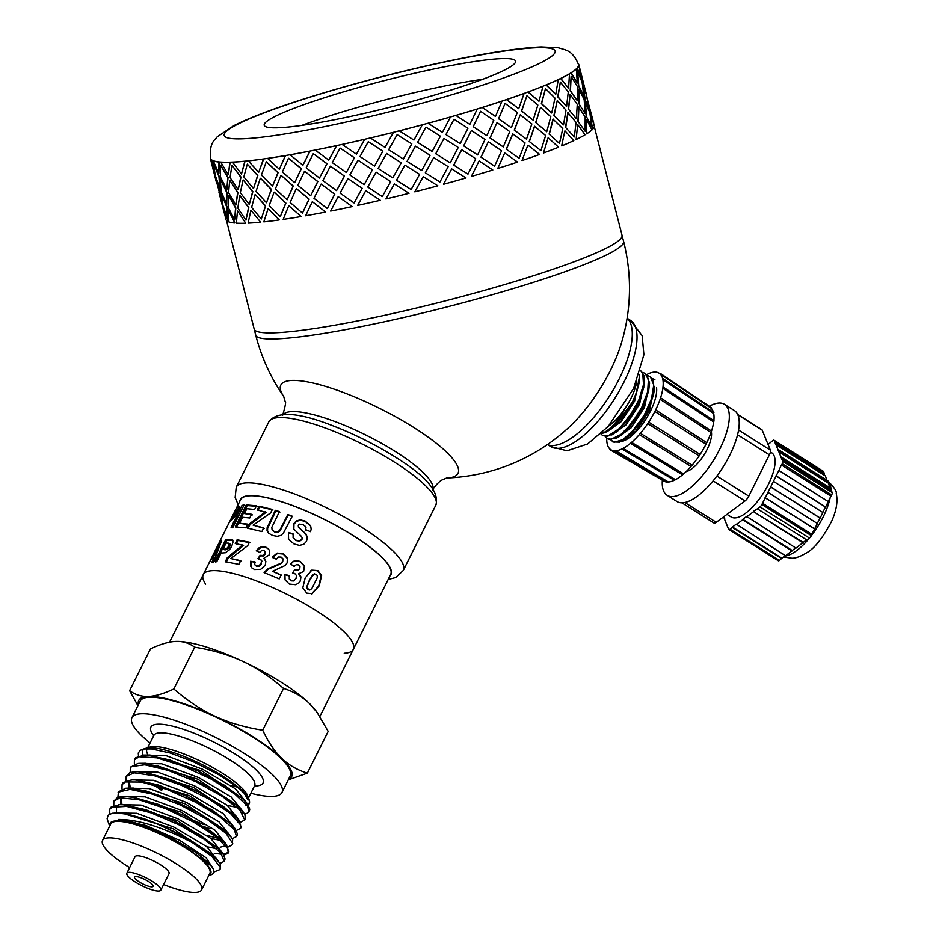 <?xml version="1.0" encoding="UTF-8"?>
<svg xmlns="http://www.w3.org/2000/svg" width="939" height="939" viewBox="0 0 939 939"><rect width="100%" height="100%" fill="white"/><g stroke="black" fill="none" stroke-linecap="round" stroke-linejoin="round"><path stroke-width="1.41" d="M220.055 869.526L220.313 864.42L218.693 861.779L209.467 852.765L187.671 838.339L160.076 824.794L143.773 818.655A62.796 14.719 26.5 0 1 192.835 842.917L211.862 856.438L220.278 867.249L220.055 869.526L214.115 871.908M224.726 860.147L225.067 858.868L222.789 853.492L218.564 848.821L199.913 834.935L173.539 820.686L145.721 809.688L123.079 804.746L119.781 804.629L110.978 807.188L110.25 808.291M109.757 814.066L109.722 809.359L111.917 807.211L126.695 806.401L151.109 812.881L179.29 824.935L204.491 839.478L220.688 852.812L224.175 861.274L219.843 863.528M214.209 853.305L221.358 854.208M223.282 854.197L228.506 852.401M228.811 851.955L226.311 844.454L211.31 831.485L186.849 816.942L158.761 804.512L133.725 797.328L123.866 796.378L117.692 797.293L113.83 801.108L120.157 797.763L139.113 799.77L165.698 808.632L193.551 822.036L216.005 836.555L227.672 848.527L228.283 853.011L223.952 855.276M113.772 805.486L113.83 801.108M232.438 844.677L232.614 839.56L231.053 837.013L221.651 827.858L199.761 813.432L172.142 799.911L145.369 790.72L127.962 788.114L125.814 788.208L118.49 791.765M117.891 797.223L118.431 792.082L130.145 789.37L152.611 794.124L180.476 805.04L207.05 819.289L225.97 833.269L232.719 843.433L232.403 844.76L228.071 847.013M237.086 835.37L237.426 834.02L235.137 828.726L230.783 823.926L212.026 810.017L185.617 795.791L157.811 784.84L135.251 779.957L132.141 779.863L123.279 782.48L122.598 783.537M122 788.971L122.07 784.593L125.439 781.929L141.66 782.058L166.896 789.359L195.077 801.918L219.456 816.507L234.198 829.442L236.522 836.496L232.191 838.75M221.052 837.811L219.08 837.377M241.159 827.189L238.565 819.583L223.447 806.566L198.927 792.035L170.839 779.64L145.862 772.527L136.225 771.6L129.934 772.562L126.249 776.213M126.119 780.72L126.178 776.33L134.277 772.832L154.477 775.767L181.591 785.344L209.127 799.089L230.478 813.491L240.548 824.9L240.63 828.245L236.311 830.499M130.228 772.457L130.298 768.079L131.53 766.564L144.794 764.804L168.269 770.426L196.345 781.929L222.285 796.354L239.879 810.04L244.75 819.993L245.337 818.796L244.915 814.7L243.401 812.247L233.834 802.951L211.85 788.514L184.208 775.027L157.47 765.884L140.31 763.348L138.021 763.454L130.85 766.987M244.75 819.993L240.419 822.247M249.434 810.592L249.774 809.183L247.485 803.96L243.001 799.03L224.151 785.098L197.683 770.884L169.9 759.991L147.411 755.179L144.489 755.085L135.568 757.773L134.946 758.771M157.846 786.225L162.283 789.265M161.684 790.45L153.996 785.051M134.347 764.205L134.418 759.827L139.16 756.764L156.766 757.832L182.729 765.931L210.794 778.924L234.257 793.514L247.497 805.991L248.87 811.73L247.38 813.174L244.539 813.984M144.489 755.085L150.017 755.038L201.967 770.954L244.199 799.512L245.502 801.554M246.241 804.3L245.971 805.404M237.098 807.387L227.402 805.439M143.421 755.12L165.745 755.531L202.812 769.346L235.501 788.83L246.969 803.279M140.31 763.348L145.838 763.29L197.836 779.206L240.114 807.798L243.401 812.247M242.121 812.54L241.851 813.655M139.312 763.372L161.614 763.783L198.657 777.586L231.334 797.047L242.849 811.507M136.225 771.6L141.754 771.553L193.704 787.457L235.971 816.014L239.257 820.463M238.001 820.803L237.731 821.918M135.181 771.635L157.482 772.034L194.526 785.826L227.215 805.298L238.741 819.77M128.819 787.211L128.936 782.962M132.141 779.863L137.669 779.804L189.619 795.72L231.851 824.278L235.137 828.726M227.578 832.318L226.78 832.306M210.019 828.714L203.916 826.602M130.134 786.847L129.359 782.328M131.084 779.886L153.386 780.297L190.429 794.101L223.118 813.561L234.621 828.022M226.123 830.581L224.726 830.428M204.021 824.712L192.753 820.076M127.962 788.114L133.491 788.056L185.488 803.972L227.754 832.564L229.046 834.607M220.63 840.405L210.946 838.468M126.965 788.138L149.289 788.56L186.356 802.376L219.033 821.848L230.501 836.297M218.2 838.316L206.697 835.334M120.579 803.725L120.638 799.617L122.786 797.563M126.871 796.46L129.406 796.319L181.356 812.223L223.623 840.792L226.909 845.241M225.653 845.57L225.43 846.591M216.51 848.668L206.815 846.72M121.894 803.361L121.131 798.854M122.833 796.401L145.134 796.812L182.178 810.603L214.867 830.064L226.393 844.537M225.642 845.793L220.16 847.201M116.471 811.977L116.518 807.869L118.666 805.826M119.781 804.629L125.31 804.57L177.271 820.498L219.503 849.044L220.794 851.098M118.737 804.653L141.026 805.063L178.07 818.867L210.759 838.327L222.273 852.788M109.64 826.179L107.116 818.738L108.138 815.252L112.199 813.256L121.143 812.834L173.14 828.75L215.407 857.33L218.693 861.779M114.558 812.939L136.801 813.291L173.868 827.071L206.615 846.567L218.153 861.051M248.025 804.723L249.633 802.106L248.565 798.678L244.797 793.795L237.99 787.645L219.456 775.098L192.835 761.529L170.135 752.996L151.508 748.935L144.324 748.958L140.287 750.261L138.268 753.031L138.491 755.942M143.068 755.132L143.01 754.815A59.474 13.944 26.5 0 1 144.313 748.958M142.247 749.404L145.827 748.324A59.474 13.944 26.5 0 1 202.202 764.604A59.474 13.944 26.5 0 1 249.128 799.828A59.474 13.944 26.5 0 1 248.988 803.995A59.474 13.944 26.5 0 1 248.131 804.876M137.927 705.647L129.629 690.681C135.181 694.801 141.449 696.738 148.432 696.468A85.414 20.024 -153.5 0 0 138.456 704.579M173.856 688.98C187.237 700.635 200.946 709.72 214.984 716.234A85.414 20.024 -153.5 0 0 148.432 696.468C155.428 696.198 163.902 693.698 173.856 688.98L194.69 647.206C189.138 643.086 182.87 641.149 175.886 641.419C168.891 641.689 160.416 644.189 150.463 648.908L129.629 690.681M214.984 716.234C229.022 722.748 244.938 727.408 262.72 730.213C268.343 742.174 274.681 751.54 281.735 758.325A85.414 20.024 -153.5 0 0 214.984 716.234M288.496 779.393A85.414 20.024 -153.5 0 0 281.735 758.325C288.789 765.109 297.334 770.05 307.358 773.149L288.261 779.875M208.763 875.5A56.305 13.205 -153.5 0 0 166.191 836.825A56.305 13.205 -153.5 0 0 109.675 826.097M192.835 842.917C162.987 827.177 138.139 819.36 118.314 819.465A57.373 13.451 26.5 0 1 174.807 839.877L195.828 852.366L209.831 863.915L213.306 868.645L214.115 871.861L212.566 874.244L208.728 875.582M116.225 812.881L128.666 814.406L143.773 818.655M307.358 773.149L328.181 731.387L316.995 712.255L309.177 703.276A85.414 20.024 26.5 0 1 315.809 710.647L316.995 712.255M283.555 688.451C270.174 676.796 256.476 667.711 242.426 661.197A85.414 20.024 26.5 0 1 309.177 703.276C302.123 696.492 293.578 691.55 283.555 688.451L262.72 730.213M175.886 641.419L176.884 641.396A85.414 20.024 26.5 0 1 176.908 641.396A85.414 20.024 26.5 0 1 242.426 661.197C228.388 654.671 212.472 650.011 194.69 647.206M174.807 839.877L211.874 866.368M118.314 819.465L145.885 825.463L179.936 840.522L206.24 857.882L213.822 869.866M139.148 881.85A10.435 2.453 26.5 0 1 134.488 877.003A10.435 2.453 26.5 0 1 144.923 879.479A10.435 2.453 26.5 0 1 153.174 886.322A10.435 2.453 26.5 0 1 139.148 881.85M135.322 881.991A18.98 4.449 26.5 0 1 126.847 873.2A18.98 4.449 26.5 0 1 145.815 877.683A18.98 4.449 26.5 0 1 160.815 890.137A18.98 4.449 26.5 0 1 135.322 881.991M126.847 873.2L135.087 856.685A18.98 4.449 26.5 0 1 154.055 861.169A18.98 4.449 26.5 0 1 169.055 873.622L160.815 890.137M129.641 867.589A55.354 12.982 26.5 0 1 127.246 866.11A55.354 12.982 26.5 0 1 102.527 840.452A55.354 12.982 26.5 0 1 157.858 853.539A55.354 12.982 26.5 0 1 201.615 889.855A55.354 12.982 26.5 0 1 163.609 884.526M102.527 840.452L110.755 823.937A55.354 12.982 26.5 0 1 166.097 837.025A55.354 12.982 26.5 0 1 209.843 873.34L201.615 889.855M150.064 742.972A83.829 19.649 26.5 0 1 131.93 717.666A83.829 19.649 26.5 0 1 215.724 737.479A83.829 19.649 26.5 0 1 281.982 792.469A83.829 19.649 26.5 0 1 250.854 793.22M131.93 717.666L140.169 701.151A83.829 19.649 26.5 0 1 223.952 720.964A83.829 19.649 26.5 0 1 290.21 775.954L281.982 792.469M205.653 584.14A83.829 19.649 26.5 0 1 203.282 574.551A83.829 19.649 26.5 0 1 287.076 594.364A83.829 19.649 26.5 0 1 353.334 649.354A83.829 19.649 26.5 0 1 344.249 653.239M389.896 576.03A84.146 19.731 -153.5 0 0 324.436 519.443A84.146 19.731 -153.5 0 0 239.844 501.215M240.607 499.689A83.829 19.649 26.5 0 1 324.401 519.502A83.829 19.649 26.5 0 1 390.647 574.504L353.334 649.354A83.829 19.649 26.5 0 0 287.076 594.364A83.829 19.649 26.5 0 0 203.282 574.551L240.607 499.689M254.176 329.026A189.807 19.895 -14.3 0 0 254.199 329.143A189.807 19.895 -14.3 0 0 523.234 278.942A189.807 19.895 -14.3 0 0 622.029 235.278A189.807 19.895 -14.3 0 0 621.994 235.173M252.427 514.889L244.422 513.563L251.593 514.279L249.751 517.988L242.579 517.272L239.598 523.269L248.483 524.737M236.252 527.577L247.192 505.569L257.274 506.379M239.598 523.269L247.661 524.126L245.83 527.835L235.266 526.955L246.218 504.936L256.453 505.769L254.61 509.49L246.851 508.692L244.422 513.563M247.192 505.569L246.218 504.936M269 533.763L267.568 531.11L267.65 528.317L275.855 510.839L279.916 512.131M272.521 530.394L274.892 532.167L278.014 532.354L280.068 530.864L288.156 514.995L292.51 516.638M272.686 530.664L272.064 529.878L274.481 531.662L277.639 531.873L279.716 530.382L287.803 514.525L292.229 516.192L283.355 533.235L280.655 535.5L277.193 536.333L272.721 535.512L268.437 533.152M268.519 533.235L267.052 530.57L267.122 527.777L275.315 510.3L279.435 511.614L271.852 527.284L272.064 529.878M310.398 570.947L311.513 570.325L317.511 570.736L321.173 575.736L318.744 585.901L311.478 594M314.213 573.987L312.429 575.243L309.271 580.525L307.018 586.077L307.018 588.53L308.109 589.751L310.093 589.856M313.919 574.069L309.588 580.361L307.346 585.901L307.358 588.377L309.893 589.938M312.264 593.706L306.724 593.108L302.804 587.814L305.175 577.943L311.795 570.137L317.875 570.583L321.608 575.63L319.213 585.807L311.713 593.941M309.67 589.997L311.818 588.624L317.229 577.814L317.229 575.325L314.553 573.835M215.853 562.203L226.792 540.183L233.06 540.312M222.93 549.327L226.322 548.939L228.823 546.181L228.834 543.176L226.041 543.082L222.93 549.327L225.172 549.902L228.6 548.505L230.325 544.808L229.093 543.341M228.834 543.176L229.785 543.798M232.215 539.737L233.025 541.979L231.71 546.345L229.539 549.714L225.36 552.742L221.076 553.059L216.944 561.369L214.82 561.581L225.771 539.573L232.168 539.714M226.792 540.183L225.771 539.573M251.957 568.001L251.229 566.757L251.37 561.604L255.373 562.308M258.401 559.128L260.537 555.829L260.091 555.325L262.979 555.442L264.892 553.658L265.127 551.651L263.753 550.407L261.617 550.559L259.645 552.461L256.347 550.63L259.058 547.801L262.134 546.604L265.596 546.968L268.577 548.998L269.458 550.677L269.176 554.914L263.765 558.4L265.221 559.832M256.875 551.17L259.575 548.329L262.603 547.132L266.019 547.472L268.754 549.221M260.537 555.829L263.378 555.947L265.279 554.151L265.526 552.155L264.188 550.911M255.162 565.02L256.711 566.51L259.293 566.252L261.476 563.881L261.441 560.16L257.943 558.611L260.091 555.325M251.37 561.604L254.903 561.792L254.715 564.503L256.277 566.006L258.906 565.759L261.101 563.4L261.512 560.571L261.911 561.064L260.385 559.433M255.408 565.524L254.715 564.503M263.765 558.4L265.843 561.311L265.279 565.149L260.725 569.316L254.575 569.527L251.687 567.731L250.725 566.24L250.842 561.064M292.498 573.13L294.764 569.621L297.827 570.184L299.799 568.541L299.987 566.428L298.508 564.891L296.219 564.715L294.165 566.452L290.468 563.916L293.32 561.299L296.618 560.524L300.351 561.475L304.506 565.994L303.614 571.499L298.579 573.729L300.738 577.086L300.187 581.088L299.083 582.755M290.48 564.245L293.308 561.628L296.571 560.841L300.257 561.757L304.33 566.24L303.508 571.616M299.67 568.811L297.827 570.184M294.682 569.914L297.71 570.454M284.447 577.262L284.94 574.633L289.365 576.077L289.247 578.976L290.949 580.818L293.684 580.924L296.055 578.436L296.431 575.466L294.729 573.483L292.569 572.825L294.764 569.621M289.142 576.886L289.412 575.771L289.318 578.67L291.055 580.537L293.813 580.654L296.055 578.436M298.731 573.471L300.926 576.851L300.398 580.865L299.201 582.626L295.785 584.704L289.353 584.058L285.069 579.891L284.928 574.292L289.412 575.771M236.605 510.605L240.032 507.166M231.945 519.96L232.919 518.011M237.379 512.26L237.485 511.098L236.464 510.534L237.52 511.109L237.52 511.802L236.393 510.499L235.149 511.309L232.039 517.553L234.656 514.854L236.393 510.499M232.039 517.553L233.154 518.14L234.797 516.743M230.184 521.286L236.217 508.551L238.94 506.555L238.94 508.304L235.313 515.934L230.184 521.286M237.344 509.114L236.217 508.551M272.592 557.59L277.416 553.505L283.144 554.022L287.768 558.928M264.375 573.013L267.897 569.351L280.585 563.846L282.745 561.639L282.944 558.834M280.585 563.846L282.627 561.252L283.05 559.139M282.932 558.787L281.137 557.085L278.59 556.991L276.359 559.257L272.31 557.144L277.169 553.071L282.979 553.623L287.393 557.649L287.146 562.872L285.198 565.466L272.533 571.241L281.231 575.302M287.475 558.012L287.733 558.775M272.533 571.241L281.172 574.95L279.235 578.87L264.094 572.555L267.627 568.905L280.444 563.459M236.123 544.151L237.966 540.418L237.109 539.808L249.422 542.226L247.708 545.676L230.877 558.541L241.393 561.217M237.966 540.418L250.091 542.801M226.158 562.332L228.154 558.329L243.553 545.442L235.255 543.528L237.109 539.808M230.877 558.541L240.724 560.642L238.893 564.351L225.29 561.722L227.285 557.707L242.814 544.843M228.154 558.329L227.285 557.707M213.118 557.778L214.338 555.418M218.987 546.639L219.996 544.773M213 562.86L214.843 558.095L213.763 557.484L211.392 558.963L207.836 565.419L220.313 541.568L221.581 540.77L213.799 561.757L211.932 562.25L213.763 557.484M219.221 546.768L218.341 546.287L213.54 554.984L214.644 555.583L216.944 552.86M221.099 541.979L220.313 541.568M216.24 554.585L215.148 553.987L218.341 546.287M213.54 554.984L215.148 553.987M288.59 539.632L288.461 532.483L293.085 533.868L293.132 537.765L295.949 540.218L299.752 540.805L301.935 539.186L302.123 537.636L300.938 535.934L293.649 528.986L293.778 523.704L296.301 520.957L300.222 519.889L305.069 521.028L310.633 525.758L311.208 529.162L310.516 531.685L305.809 529.749L305.75 526.732L303.203 524.701L299.67 524.15L298.273 525.206L298.438 527.225L305.973 534.291L307.335 538.951M305.832 530.089L305.797 527.084M305.75 526.732L306.055 527.882M293.837 529.408L293.989 524.138L296.513 521.368L300.386 520.288L305.163 521.403L310.633 526.086L311.196 529.303M293.085 537.671L296.043 540.594L299.787 541.146L301.959 539.526L302.147 537.988M288.696 532.906L293.25 534.279M298.356 527.037L305.961 533.962L307.382 537.378L306.548 541.31L303.708 544.35L299.4 545.383L294.048 543.963L288.39 539.197L288.461 532.483M258.025 510.546L259.88 506.825L259.094 506.215L272.392 509.431L270.678 512.894L253.143 525.171L264.305 528.434M259.88 506.825L272.967 509.983M247.99 528.669L249.974 524.666L266.113 512.354L257.239 509.947L259.094 506.215M253.143 525.171L263.718 527.871L261.887 531.591L247.192 528.07L249.175 524.056L265.455 511.778M249.974 524.666L249.175 524.056M232.144 527.976L243.671 505.863M244.07 505.065L233.118 527.084L231.111 527.354L242.062 505.346L244.07 505.065M243.095 505.968L242.062 505.346M627.123 318.086A74.967 28.686 122.2 0 1 609.798 395.577A74.967 28.686 122.2 0 1 547.343 444.617M620.89 344.754L620.808 345.024A85.414 32.689 122.2 0 1 620.808 345.024A85.414 32.689 122.2 0 1 568.928 427.304A85.414 32.689 122.2 0 1 568.917 427.315L568.717 427.491M447.128 477.963A98.971 23.205 -153.5 0 0 379.779 408.442A98.971 23.205 -153.5 0 0 283.719 396.493M578.142 63.418A190.124 19.93 -14.3 0 1 578.776 64.498L578.788 64.521A190.124 19.93 -14.3 0 0 578.776 64.498L578.471 64.603A189.807 19.895 -14.3 0 0 578.471 64.58C573.189 50.964 565.431 50.283 565.384 49.837L558.271 47.783L541.193 46.95C516.368 48.089 480.275 53.91 432.926 64.404C385.565 75.038 341.068 87.045 299.412 100.403C270.761 109.663 248.964 118.056 234.022 125.556L217.155 136.871C215.442 139.782 209.01 141.953 210.641 158.433A189.807 19.895 -14.3 0 1 210.641 158.409L210.336 158.491A190.124 19.93 -14.3 0 0 212.378 160.546L212.672 160.463A189.807 19.895 -14.3 0 0 213.634 160.851L213.341 160.933A190.124 19.93 -14.3 0 0 218.951 162.024L219.245 161.942A189.807 19.895 -14.3 0 0 221.088 162.083L220.794 162.177A190.124 19.93 -14.3 0 0 229.867 162.259L230.137 162.177A189.807 19.895 -14.3 0 0 231.452 162.13A189.807 19.895 -14.3 0 0 232.813 162.071L232.543 162.154A190.124 19.93 -14.3 0 0 244.821 161.25L245.079 161.168A189.807 19.895 -14.3 0 0 248.518 160.815L248.272 160.898A190.124 19.93 -14.3 0 0 263.472 159.008L263.695 158.937A189.807 19.895 -14.3 0 0 267.815 158.339L267.603 158.421A190.124 19.93 -14.3 0 0 285.35 155.604L285.538 155.534A189.807 19.895 -14.3 0 0 290.245 154.724L290.069 154.794A190.124 19.93 -14.3 0 0 309.917 151.109L310.058 151.05A189.807 19.895 -14.3 0 0 315.234 150.029L315.105 150.087A190.124 19.93 -14.3 0 0 336.573 145.639L336.667 145.592A189.807 19.895 -14.3 0 0 342.183 144.395L342.089 144.442A190.124 19.93 -14.3 0 0 364.649 139.336L364.696 139.289A189.807 19.895 -14.3 0 0 370.412 137.939L370.377 137.986A190.124 19.93 -14.3 0 0 393.464 132.34L393.464 132.305A189.807 19.895 -14.3 0 0 399.239 130.838L399.251 130.873A190.124 19.93 -14.3 0 0 422.304 124.828L422.257 124.805A189.807 19.895 -14.3 0 0 427.961 123.267L428.008 123.291A190.124 19.93 -14.3 0 0 450.462 116.999L450.368 116.988A189.807 19.895 -14.3 0 0 455.849 115.403L455.943 115.403A190.124 19.93 -14.3 0 0 477.247 109.03L477.106 109.03A189.807 19.895 -14.3 0 0 479.676 108.231A189.807 19.895 -14.3 0 0 482.223 107.445L482.376 107.433A190.124 19.93 -14.3 0 0 501.989 101.119L501.813 101.13A189.807 19.895 -14.3 0 0 506.45 99.581L506.637 99.557A190.124 19.93 -14.3 0 0 524.091 93.466L523.868 93.489A189.807 19.895 -14.3 0 0 527.918 92.01L528.141 91.975A190.124 19.93 -14.3 0 0 543 86.247L542.754 86.294A189.807 19.895 -14.3 0 0 546.099 84.921L546.357 84.874A190.124 19.93 -14.3 0 0 558.259 79.662L557.977 79.721A189.807 19.895 -14.3 0 0 560.56 78.489L560.829 78.442A190.124 19.93 -14.3 0 0 569.48 73.864L569.187 73.923A189.807 19.895 -14.3 0 0 570.924 72.866L571.217 72.808A190.124 19.93 -14.3 0 0 576.393 68.981L576.1 69.052A189.807 19.895 -14.3 0 0 576.945 68.207L577.25 68.124A190.124 19.93 -14.3 0 0 578.835 65.155L578.53 65.225A189.807 19.895 -14.3 0 0 578.471 64.603L578.635 65.202M578.53 65.225A189.807 19.895 -14.3 0 1 576.945 68.207L581.523 78.747L578.835 65.155M576.1 69.052A189.807 19.895 -14.3 0 1 570.924 72.866L577.274 83.008L576.393 68.981M569.187 73.923A189.807 19.895 -14.3 0 1 560.56 78.489L568.6 88.266L569.48 73.864M557.977 79.721A189.807 19.895 -14.3 0 1 546.099 84.921L555.724 94.405L558.259 79.662M542.754 86.294A189.807 19.895 -14.3 0 1 527.918 92.01L538.963 101.259L543 86.247M523.868 93.489A189.807 19.895 -14.3 0 1 506.45 99.581L518.715 108.678L524.091 93.466M501.813 101.13A189.807 19.895 -14.3 0 1 482.223 107.445L495.487 116.459L501.989 101.119M620.808 345.012A189.807 189.807 0 0 0 623.59 241.382A189.807 19.895 -14.3 0 1 524.795 285.033A189.807 19.895 -14.3 0 1 255.76 335.235L254.199 329.143A189.807 19.895 -14.3 0 0 523.234 278.942A189.807 19.895 -14.3 0 0 622.029 235.278L594.305 126.659M480.932 157.142L494.595 166.144L501.579 150.78L488.374 141.766L480.932 157.142L494.595 166.144M480.592 111.283L473.162 126.659L486.825 135.662L493.797 120.298L480.592 111.283L473.279 126.659L486.825 135.662M477.106 109.03A189.807 19.895 -14.3 0 1 455.849 115.403L469.852 124.406L477.247 109.03M450.368 116.988A189.807 19.895 -14.3 0 1 427.961 123.267L442.433 132.352L450.462 116.999M342.183 144.395A189.807 19.895 -14.3 0 0 364.696 139.289L356.468 154.09L364.649 139.336M315.234 150.029A189.807 19.895 -14.3 0 0 336.667 145.592L328.814 160.135L336.573 145.639M290.245 154.724A189.807 19.895 -14.3 0 0 310.058 151.05L302.921 165.229L309.917 151.109M267.815 158.339A189.807 19.895 -14.3 0 0 285.538 155.534L279.364 169.302L285.35 155.604M248.518 160.815A189.807 19.895 -14.3 0 0 263.695 158.937L258.718 172.248L263.472 159.008M232.813 162.071A189.807 19.895 -14.3 0 0 245.079 161.168L241.487 173.997L244.821 161.25M221.088 162.083A189.807 19.895 -14.3 0 0 230.137 162.177L228.388 174.431L229.867 162.259M213.634 160.851A189.807 19.895 -14.3 0 0 219.245 161.942L218.904 173.774L218.951 162.024M210.641 158.433A189.807 19.895 -14.3 0 0 212.672 160.463L214.409 171.72L212.378 160.546M220.63 165.158L228.06 177.459L226.862 189.537L227.778 177.541L220.63 165.158L220.407 176.955L226.862 189.537M220.759 179.783L227.027 192.425L226.686 204.256L226.733 192.507L220.759 179.783M229.949 180.523L237.919 192.659L235.889 204.995L237.637 192.741L229.949 180.523M231.956 165.264L241.006 177.072L238.189 189.655L240.748 177.154L231.956 165.264L230.043 177.565L238.189 189.655M213.611 163.797L219.303 176.591L219.832 188.176L218.998 176.685L213.611 163.797L215.16 175.1L219.832 188.176M215.958 177.823L220.454 190.946L221.886 202.284L220.149 191.028L215.958 177.823M243.307 180.006L252.849 191.65L249.269 204.479L252.603 191.732L243.307 180.006M247.309 164.125L257.838 175.44L253.53 188.516L257.603 175.523L247.309 164.125L243.823 176.919L253.53 188.516M214.162 171.79L221.886 202.284M260.502 178.257L271.477 189.42L266.488 202.73L271.254 189.49L260.502 178.257M266.3 161.766L278.132 172.612L272.521 186.157L277.932 172.694L266.3 161.766L261.406 175.053L272.521 186.157M281.113 175.323L293.308 186.016L287.134 199.784L293.132 186.086L281.113 175.323M288.473 158.257L301.384 168.656L294.693 182.636L301.219 168.727L288.473 158.257L282.369 171.99L294.693 182.636M304.635 171.25L317.84 181.532L310.692 195.711L317.699 181.591L304.635 171.25M313.274 153.656L327.03 163.668L319.495 178.046L326.913 163.738L313.274 153.656L306.184 167.811L319.495 178.046M330.481 166.168L344.449 176.074L336.585 190.617L344.343 176.121L330.481 166.168M340.106 148.092L354.437 157.775L346.327 172.483L354.355 157.822L340.106 148.092L332.277 162.623L346.327 172.483M358.017 160.193L372.478 169.771L364.179 184.631L372.419 169.818L358.017 160.193M368.288 141.707L382.924 151.109L374.508 166.097L382.889 151.156L368.288 141.707L360.001 156.543L374.508 166.097M386.575 153.456L401.246 162.787L386.575 153.456L386.023 154.454M388.676 149.747L397.138 134.653L388.676 149.747L403.359 159.043L411.81 143.878L397.138 134.653L411.81 143.878M415.449 146.144L407.033 161.355L421.693 170.558L430.085 155.311L415.449 146.144L424.311 151.707M422.75 145.604L432.163 151.496L440.403 136.19L425.942 127.105L417.573 142.364L432.163 151.496M425.942 127.105L417.573 142.364M435.731 153.75L450.215 162.834L458.244 147.482L443.994 138.444L435.731 153.75L450.215 162.834M453.995 119.253L445.931 134.594L460.216 143.632L467.951 128.256L453.995 119.253L446.013 134.617L460.216 143.632M463.62 145.885L477.622 154.9L485.017 139.512L471.401 130.509L463.62 145.885L477.622 154.9M490.005 137.927L503.269 146.942L509.771 131.601L497.036 122.551L490.005 137.927L503.269 146.942M505.1 103.384L498.539 118.725L511.332 127.774L517.295 112.492L505.1 103.384L498.703 118.713L511.332 127.774M514.232 130.063L526.497 139.16L531.861 123.948L520.265 114.769L514.232 130.063L526.497 139.16M526.908 95.766L521.45 110.99L533.129 120.157L537.859 105.027L526.908 95.766L521.661 110.966L533.129 120.157M535.7 122.493L546.744 131.753L550.782 116.741L540.512 107.363L535.7 122.493L546.744 131.753M545.477 88.606L541.345 103.642L551.698 112.997L554.996 98.114L545.477 88.606L541.58 103.595L551.698 112.997M553.881 115.403L563.506 124.887L566.029 110.145L557.285 100.508L553.881 115.403L563.506 124.887M560.348 82.092L557.707 96.858L566.569 106.483L568.283 91.893L560.348 82.092L557.977 96.811L566.569 106.483M568.33 108.971L576.382 118.76L577.262 104.346L570.161 94.37L568.33 108.971L576.382 118.76M571.147 76.376L570.161 90.813L577.368 100.766L577.379 86.541L571.147 76.376L570.442 90.754L577.368 100.766M578.706 103.349L585.056 113.49L584.175 99.464L578.823 89.099L578.706 103.349L585.056 113.49M577.626 71.599L578.377 85.649L583.847 95.989L582.074 82.174L577.626 71.599L578.682 85.578L583.847 95.989M584.727 98.689L589.293 109.229L586.617 95.637L583.072 84.839L584.727 98.689L589.293 109.229M580.619 73.747L584.88 90.038M588.401 104.229L592.662 120.521M590.549 115.403L592.497 129.171L590.549 115.403M585.103 102.151L586.159 116.131L591.629 126.472L589.856 112.657L585.103 102.151M586.312 119.652L586.476 133.843L586.312 119.652M578.635 106.929L577.931 121.295L585.15 131.249L585.161 117.023L578.635 106.929M577.649 124.91L576.112 139.453L577.649 124.91M567.849 112.633L565.489 127.34L574.339 136.965L576.065 122.375L567.849 112.633M564.797 131.037L561.663 145.885L564.797 131.037M553.001 119.136L549.115 134.124L559.48 143.479L562.778 128.596L553.001 119.136M548.059 137.88L543.481 152.975L548.059 137.88M534.467 126.284L529.232 141.472L540.911 150.639L545.641 135.509L534.467 126.284M527.847 145.275L522.014 160.546L527.847 145.275M512.706 133.89L506.321 149.207L519.103 158.257L525.077 142.974L512.706 133.89M504.654 153.045L497.787 168.41L504.654 153.045M479.066 160.992L471.401 176.368L479.066 160.992M461.671 149.724L453.713 165.088L467.986 174.126L475.733 158.738L461.671 149.724M451.694 168.914L443.513 184.232L451.694 168.914M439.945 181.978L448.173 166.673L433.712 157.588L425.32 172.823L439.945 181.978L430.532 176.086M423.231 176.626L414.803 191.838L423.254 176.661L432.128 182.213L423.231 176.626M404.909 165.111L396.446 180.229L411.129 189.525L419.592 174.361L404.909 165.111L419.592 174.361M394.357 183.938L409.017 193.305L394.357 183.938L393.805 184.936M376.105 172.154L390.694 181.591L382.29 196.58L390.671 181.638L376.105 172.154M365.799 190.676L380.248 200.253L365.799 190.676M347.97 178.527L362.208 188.258L354.097 202.965L362.137 188.305L347.97 178.527M338.263 196.65L352.219 206.557L338.263 196.65M321.197 184.067L334.812 194.15L327.277 208.528L334.695 194.22L321.197 184.067M312.405 201.732L325.61 212.014L312.405 201.732M296.431 188.657L309.166 199.138L302.475 213.118L309.001 199.209L296.431 188.657M288.895 205.805L301.09 216.498L288.895 205.805M274.294 192.178L285.914 203.094L280.303 216.639L285.714 203.176L274.294 192.178M268.272 208.74L279.247 219.902L268.272 208.74M255.338 194.526L265.62 205.923L261.312 218.998L265.385 206.005L255.338 194.526M251.077 210.489L260.631 222.132L251.077 210.489M240.008 195.664L248.788 207.554L245.959 220.137L248.53 207.636L240.008 195.664M237.72 211.005L245.689 223.142L237.72 211.005M228.705 195.547L235.842 207.942L234.633 220.019L235.548 208.024L228.705 195.547M228.541 210.266L234.809 222.907L228.541 210.266M221.686 194.197L227.074 207.085L227.614 218.67L226.78 207.167L221.686 194.197M223.74 208.305L228.236 221.428L223.74 208.305M221.933 202.272L223.459 208.376M224.28 213.13L219.738 195.335L225.372 216.017M219.738 195.335L218.975 192.284M216.498 182.647L211.956 164.853L217.59 185.535M221.393 194.279L222.942 205.582L227.614 218.67M210.383 157.247A190.124 19.93 -14.3 0 0 210.277 157.858L210.582 157.775M210.453 158.456L210.277 157.858M211.956 164.853L211.205 161.801M220.465 179.865L221.111 191.415L226.686 204.256M228.412 195.641L228.189 207.437L234.633 220.019M210.336 158.491A190.124 19.93 -14.3 0 0 210.336 158.515L214.104 171.802M229.668 180.605L228.576 192.659L235.889 204.995M239.738 195.746L237.813 208.047L245.959 220.137M213.341 160.933L218.904 173.774M223.435 208.388L225.9 219.48A190.124 19.93 165.7 0 1 225.888 219.456M227.931 221.51A190.124 19.93 165.7 0 1 225.9 219.48M243.048 180.088L240.325 192.648L249.269 204.479M255.091 194.608L251.605 207.413L261.312 218.998M220.794 162.177L228.107 174.513M228.236 210.348L228.893 221.909A190.124 19.93 165.7 0 0 234.515 222.989M260.267 178.34L256.054 191.38L266.488 202.73M274.082 192.249L269.188 205.535L280.303 216.639M232.543 162.154L241.487 173.997M237.438 211.087L236.358 223.142A190.124 19.93 165.7 0 0 245.419 223.224M280.914 175.393L275.385 188.903L287.134 199.784M296.255 188.739L290.151 202.472L302.475 213.118M248.272 160.898L258.718 172.248M250.819 210.571L248.096 223.13A190.124 19.93 165.7 0 0 260.385 222.214M304.471 171.321L297.851 185.276L310.692 195.711M321.056 184.138L313.966 198.293L327.277 208.528M267.603 158.421L279.364 169.302M268.049 208.822L263.836 221.862A190.124 19.93 165.7 0 0 279.036 219.972M330.364 166.226L322.875 180.57L336.585 190.617M347.876 178.574L340.059 193.105L354.097 202.965M290.069 154.794L302.921 165.229M288.696 205.876L283.167 219.386A190.124 19.93 165.7 0 0 300.914 216.569M357.959 160.24L349.871 174.924L364.179 184.631M376.058 172.189L367.783 187.025L382.29 196.58M315.105 150.087L328.814 160.135M312.253 201.803L305.621 215.759A190.124 19.93 165.7 0 0 325.469 212.073M386.046 154.407L378.147 168.468L392.784 177.882L401.235 162.823M342.089 144.442L356.397 154.137M404.909 165.147L396.446 180.229M338.146 196.709L330.657 211.064A190.124 19.93 165.7 0 0 352.125 206.615M414.803 191.838A190.124 19.93 165.7 0 0 437.856 185.805L432.128 182.213M370.377 137.986L385.002 147.4L393.464 132.34M370.412 137.939A189.807 19.895 -14.3 0 0 393.464 132.305M415.472 146.179L407.033 161.355M433.712 157.588L425.355 172.858M365.729 190.723L357.653 205.406A190.124 19.93 165.7 0 0 380.201 200.3M443.572 184.255A190.124 19.93 165.7 0 0 466.014 177.964L451.765 168.926M453.713 165.088L467.986 174.126M399.251 130.873L413.923 140.075L422.304 124.828M399.239 130.838A189.807 19.895 -14.3 0 0 422.257 124.805M443.994 138.444L435.79 153.773M461.765 149.735L453.795 165.1M409.017 193.305A190.124 19.93 165.7 0 1 385.929 198.951L393.828 184.889M471.507 176.379A190.124 19.93 165.7 0 0 492.799 169.994L479.183 160.992M428.008 123.291L442.433 132.352M471.401 130.509L463.725 145.885M488.374 141.766L481.061 157.142M497.928 168.398A190.124 19.93 165.7 0 0 517.542 162.083L504.818 153.034M506.321 149.207L519.103 158.257M455.943 115.403L469.852 124.406M497.036 122.551L490.158 137.916M512.882 133.866L506.485 149.195M522.19 160.522A190.124 19.93 165.7 0 0 539.643 154.43L528.047 145.252M529.232 141.472L540.911 150.639M482.376 107.433L495.487 116.459M520.265 114.769L514.419 130.04M534.69 126.249L529.432 141.449M543.693 152.94A190.124 19.93 165.7 0 0 558.552 147.223L548.294 137.845M549.115 134.124L559.48 143.479M506.637 99.557L518.715 108.678M540.512 107.363L535.923 122.457M553.247 119.089L549.362 134.077M561.909 145.85A190.124 19.93 165.7 0 0 573.811 140.627L565.067 130.99M565.489 127.34L574.339 136.965M528.141 91.975L538.963 101.259M557.285 100.508L554.139 115.368M568.118 112.574L565.759 127.293M576.393 139.406A190.124 19.93 165.7 0 0 585.032 134.829L577.943 124.852M577.931 121.295L585.15 131.249M546.357 84.874L555.724 94.405M570.161 94.37L568.611 108.924M578.929 106.858L578.224 121.237M586.769 133.772A190.124 19.93 165.7 0 0 591.957 129.946L586.605 119.582M586.159 116.131L591.629 126.472M560.829 78.442L568.6 88.266M578.823 89.099L578.999 103.29M585.408 102.081L586.452 116.06M592.802 129.101A190.124 19.93 165.7 0 0 594.399 126.119L590.854 115.321M589.938 111.987L593.307 122.821M571.217 72.808L577.274 83.008M583.072 84.839L585.032 98.618M593.612 122.751L587.086 98.442M586.253 95.085L590.255 111.905M582.168 81.505L585.525 92.339M577.25 68.124L581.523 78.747M579.445 67.925L582.473 81.423M585.83 92.268L578.835 64.744M585.69 91.693L586.558 95.003M593.471 122.176L594.035 125.568M482.681 79.275A129.699 13.592 -14.3 0 0 301.771 125.439M448.056 90.977A129.699 13.592 -14.3 0 0 515.558 61.141A129.699 13.592 -14.3 0 0 386.528 80.038A129.699 13.592 -14.3 0 0 264.223 125.286A129.699 13.592 -14.3 0 0 448.056 90.977M647.546 375.53L650.41 376.774L653.755 384.99L651.49 398.805L644.271 415.003L633.895 429.769L622.944 439.628L614.118 442.292L610.538 439.71M652.488 378.652L654.87 379.556M612.885 441.964L619.587 442.128L626.16 438.313L630.046 434.992L641.055 421.764L648.485 408.688L653.661 393.723L654.237 390.295L653.039 379.544L650.093 376.539M642.593 372.407L644.987 373.323L648.45 378.992L647.699 391.586L641.677 407.503L631.924 423.031L620.843 434.499L611.195 439.241L607.357 438.478L605.585 436.588M607.357 438.478L609.411 439.522L618.062 437.351L621.184 435.227L629.036 427.797L639.576 413.125L643.532 405.566L648.708 390.647L649.53 382.736L645.562 373.687M640.609 370.612L642.746 373.464L643.508 384.603L638.802 399.979L629.846 415.989L618.86 428.865L608.566 435.602L602.415 435.367L600.878 433.853M602.486 435.414L607.075 436.553L616.841 431.647L627.98 419.968L637.722 404.275L643.767 387.525L644.107 375.87L640.633 370.576M606.887 431.834L621.043 421.764L634.635 401.047L639.482 376.715M601.277 433.489L605.232 432.597L613.46 427.327L633.661 400.425L638.497 385.917M611.817 434.945L625.984 424.898L639.576 404.157L644.588 380.506M616.277 432.081L618.414 430.449L638.602 403.547L643.767 387.525M616.782 438.055L630.938 427.996L644.518 407.28L649.542 383.652M621.184 435.227L623.32 433.595L643.544 406.657L648.708 390.647M621.724 441.177L635.879 431.118L649.459 410.39L654.483 386.762M626.16 438.313L628.297 436.682L648.485 409.78L653.356 395.084M639.259 374.767L639.072 383.053L636.806 391.716L632.804 401.176L625.351 413.676A37.595 14.39 122.2 0 1 605.115 431.893C612.205 427.503 619.083 419.346 625.75 407.409A35.119 13.439 -57.8 0 0 636.783 381.34M605.115 431.905L601.876 432.914M608.578 426.06A35.119 13.439 -57.8 0 0 625.75 407.409M611.324 428.959L615.784 425.085L625.351 413.676M831.684 494.9A3.169 1.209 -57.8 0 0 832.177 492.541L782.727 461.366A3.169 1.209 122.2 0 1 782.246 463.725L831.684 494.9L828.163 501.52M782.727 461.366L781.987 459.535L831.426 490.71L832.177 492.541M773.454 481.343L822.893 512.518L820.146 518.023L770.708 486.848L778.889 470.451L828.327 501.626L822.74 512.412M820.146 518.023L817.247 523.422M814.712 528.903L765.273 497.729L767.961 492.353L817.399 523.528L811.812 534.314M761.893 504.489L762.527 503.234L811.965 534.408L811.343 535.664L761.893 504.489A3.169 1.209 122.2 0 1 760.003 506.896L757.397 508.832L806.847 540.007L809.441 538.07A3.169 1.209 -57.8 0 0 811.343 535.664M806.554 539.831L795.967 548.106L746.622 516.462L742.784 519.314L792.234 550.489L785.626 555.806L736.282 524.162L732.443 527.014L781.894 558.189L779.476 560.395L730.026 529.22A3.169 1.209 122.2 0 1 728.817 529.537A3.169 1.209 122.2 0 1 728.605 529.267L726.868 524.995L727.643 525.476M795.673 547.93L792.234 550.489M827.282 480.486L777.832 449.3L776.001 444.781L825.44 475.956L827.588 482.658M830.346 488.045L780.896 456.87L778.912 451.964L828.362 483.139L830.651 490.217M768.067 444.511L772.844 440.555A3.169 1.209 122.2 0 1 774.053 440.227A3.169 1.209 122.2 0 1 774.264 440.497L823.703 471.671A3.169 1.209 -57.8 0 0 823.491 471.401A3.169 1.209 -57.8 0 0 823.163 471.331M823.703 471.671L824.665 475.463M778.055 560.442A3.169 1.209 -57.8 0 0 778.267 560.712A3.169 1.209 -57.8 0 0 779.476 560.395M730.026 529.22L732.35 527.483L781.8 558.658M785.333 555.63L781.894 558.189M715.33 478.08A6.327 2.418 122.2 0 1 714.473 479.16A53.781 20.576 -57.8 0 0 715.33 478.08A53.781 20.576 -57.8 0 0 729.803 455.11A53.781 20.576 -57.8 0 0 738.124 432.374A53.781 20.576 -57.8 0 0 738.336 431.318A6.327 2.418 122.2 0 1 738.124 432.374M713.112 480.85L745.003 500.957A6.327 2.418 -57.8 0 0 748.806 496.132L716.903 476.026M737.573 434.757L769.393 454.828L748.806 496.132M745.003 500.957L716.269 522.319L684.836 502.506M681.914 502.834L713.851 522.964A6.327 2.418 -57.8 0 0 716.269 522.319M737.831 414.792L762.21 430.168A6.327 2.418 -57.8 0 0 761.787 429.639L737.667 414.416M762.21 430.168L770.356 450.11L738.559 430.062M769.393 454.828A6.327 2.418 -57.8 0 0 770.356 450.11M682.676 502.799A6.327 2.418 122.2 0 1 682.043 502.834A53.781 20.576 -57.8 0 0 682.676 502.799A53.781 20.576 -57.8 0 0 714.473 479.16M662.312 480.686A53.781 20.576 -57.8 0 0 667.113 495.287L676.996 501.52A53.781 20.576 -57.8 0 0 682.043 502.834M738.336 431.318A53.781 20.576 -57.8 0 0 734.368 410.543L724.474 404.31A53.781 20.576 -57.8 0 0 709.285 406.258M778.889 470.451L781.401 464.958L830.851 496.132M781.401 464.958L831.085 496.121M781.635 464.946L782.246 463.725M780.896 456.87L781.987 459.535M780.52 457.352L829.97 488.526M777.832 449.3L778.912 451.964M777.457 449.781L826.895 480.968M824.36 473.291L774.921 442.116L776.001 444.781M774.534 442.598L823.984 473.772M774.921 442.116L774.264 440.497M723.582 516.884L724.732 518.281M726.868 524.995L723.957 517.8M736.188 524.631L742.69 519.783L792.14 550.958M746.528 516.931L753.571 511.685L803.009 542.859M753.571 511.685L803.103 542.39M753.665 511.215L757.397 508.832M765.273 497.729L762.527 503.234M765.062 497.74L814.512 528.915M770.708 486.848L767.961 492.353M770.496 486.848L819.935 518.023M775.978 475.838L825.428 507.025M776.201 475.838L825.651 507.013M686.092 471.648A25.306 9.683 -57.8 0 0 707.137 449.358A25.306 9.683 -57.8 0 0 711.398 432.01M726.997 514.349L731.188 516.99A37.959 14.531 -57.8 0 0 768.454 484.231A37.959 14.531 -57.8 0 0 771.682 452.774L770.414 451.976M667.113 495.287A53.781 20.576 -57.8 0 0 719.908 448.877A53.781 20.576 -57.8 0 0 724.474 404.31M606.782 438.055A45.236 17.313 -57.8 0 0 607.087 443.29L607.275 444.194A45.236 17.313 -57.8 0 0 609.787 448.889L610.315 449.347A45.236 17.313 -57.8 0 0 611.007 449.816A45.236 17.313 -57.8 0 0 614.951 450.814L615.761 450.79A45.236 17.313 -57.8 0 0 622.088 448.889L623.085 448.373A45.236 17.313 -57.8 0 0 630.468 443.302L631.583 442.351A45.236 17.313 -57.8 0 0 639.306 434.593L640.41 433.313A45.236 17.313 -57.8 0 0 647.71 423.618L648.696 422.127A45.236 17.313 -57.8 0 0 654.87 411.458L655.645 409.885A45.236 17.313 -57.8 0 0 660.082 399.286L660.575 397.807A45.236 17.313 -57.8 0 0 662.84 388.323L662.993 387.068A45.236 17.313 -57.8 0 0 662.864 379.614L662.676 378.71A45.236 17.313 -57.8 0 0 660.164 374.015L659.636 373.558A45.236 17.313 -57.8 0 0 659.26 373.288A45.236 17.313 -57.8 0 0 654.999 372.09L654.19 372.114A45.236 17.313 -57.8 0 0 647.875 374.015L646.865 374.532A45.236 17.313 -57.8 0 0 646.736 374.591M620.761 441.647A34.802 13.322 -57.8 0 0 622.745 441.189A34.802 13.322 -57.8 0 0 650.586 410.848A34.802 13.322 -57.8 0 0 656.537 387.607M710.6 407.749L711.116 408.195A43.499 16.644 -57.8 0 1 713.417 412.315M713.523 412.691L713.71 413.583A43.499 16.644 -57.8 0 1 713.851 420.625M662.993 387.068L714.016 420.731L713.675 421.963A43.499 16.644 -57.8 0 1 711.516 431.036L711.023 432.527A43.499 16.644 -57.8 0 1 706.785 442.656L705.999 444.217A43.499 16.644 -57.8 0 1 700.107 454.417L699.121 455.92A43.499 16.644 -57.8 0 1 692.137 465.181L691.034 466.46A43.499 16.644 -57.8 0 1 683.651 473.878L682.536 474.829A43.499 16.644 -57.8 0 1 675.481 479.676L674.472 480.193M615.033 451.26L667.699 482.482L668.427 482A43.499 16.644 -57.8 0 0 674.319 480.263M611.007 449.816L663.85 481.073A43.499 16.644 -57.8 0 0 666.901 482.012M663.157 480.662L609.787 449.593M660.164 374.015L711.116 408.195M662.864 379.614L713.71 413.583M662.84 388.323L713.675 421.963M660.61 397.831L711.551 431.06L660.575 397.807M660.082 399.286L711.023 432.527M706.785 442.656L655.645 409.885M654.87 411.458L705.999 444.217M700.107 454.417L648.696 422.127M647.71 423.618L699.121 455.92M692.137 465.181L640.41 433.313M639.306 434.593L691.034 466.46M683.651 473.878L631.583 442.351M630.468 443.302L682.536 474.829M675.481 479.676L623.085 448.373M668.427 482L615.761 450.79M147.4 753.677A56.305 13.205 26.5 0 1 146.954 749.205M148.162 747.867A56.305 13.205 26.5 0 1 203.235 762.515A56.305 13.205 26.5 0 1 248.084 797.681M147.587 747.937L153.82 735.448A56.305 13.205 26.5 0 1 210.101 748.759A56.305 13.205 26.5 0 1 254.598 785.697L254.88 784.887M237.227 787.046A56.305 13.205 26.5 0 1 230.865 785.427M153.691 735.695A62.631 14.684 26.5 0 1 212.144 741.247A62.631 14.684 26.5 0 1 255.901 785.931A62.631 14.684 26.5 0 1 254.481 785.943M268.789 421.904A93.325 21.879 -153.5 0 1 394.157 461.941A93.325 21.879 -153.5 0 1 435.813 505.182C439.957 491.813 425.32 475.075 391.927 454.969A88.571 20.764 -153.5 0 0 335.293 426.74C299.142 412.174 276.97 410.554 268.789 421.904L236.229 487.2L235.149 497.482L238.142 504.642M433.055 489.031A83.829 19.649 -153.5 0 0 366.386 435.297A83.829 19.649 -153.5 0 0 283.343 414.392M435.813 505.182L403.265 570.478A93.325 21.879 -153.5 0 0 361.597 527.237A93.325 21.879 -153.5 0 0 236.229 487.2M229.75 546.803L228.823 546.181M228.6 548.505L227.672 547.883M227.261 549.561L226.322 548.939M225.172 549.902L224.198 549.28M230.266 539.925L229.292 539.303M236.663 513.633L235.666 513.07M235.642 515.405L234.656 514.854M234.773 516.732L233.694 516.145M233.694 517.682L232.59 517.084M238.729 507.67L237.614 507.072M243.095 138.784A170.828 17.911 -14.3 0 0 529.631 67.878A170.828 17.911 -14.3 0 0 396.939 72.984A170.828 17.911 -14.3 0 0 243.095 138.784M547.942 444.828L550.653 446.541A74.662 28.569 -57.8 0 0 558.095 448.349A74.662 28.569 -57.8 0 0 623.954 382.103A74.662 28.569 -57.8 0 0 630.292 320.246L627.581 318.532M760.003 506.896L809.441 538.07M811.261 535.817A44.286 16.949 -57.8 0 0 823.21 516.861A44.286 16.949 -57.8 0 0 830.217 497.412M830.98 490.428A44.286 16.949 -57.8 0 0 827.212 480.31M784.675 556.111A44.286 16.949 -57.8 0 0 809.465 538.059M224.245 861.122L224.761 860.089M109.722 809.359L110.309 808.174M228.283 853.011L228.881 851.826M118.032 792.68L118.537 791.659M236.558 836.414L237.109 835.311M122.07 784.593L122.657 783.408M240.63 828.245L241.229 827.059M130.298 768.079L130.897 766.893M248.87 811.73L249.457 810.545M134.418 759.827L135.005 758.642M247.485 803.96L244.199 799.512M231.053 837.013L227.754 832.564M123.866 796.378L129.406 796.319M222.789 853.492L219.503 849.044M244.117 793.091L247.743 799.453M248.377 798.197L254.598 785.697M154.301 734.744L153.82 735.448M319.894 716.422L353.334 649.354M169.56 642.182L203.282 574.551M623.59 241.382L622.029 235.278M388.183 579.457L395.742 577.508L403.265 570.478M229.914 543.869L228.975 543.247M255.76 335.235A189.807 189.807 0 0 0 283.731 396.504M447.105 477.963A189.807 189.807 0 0 0 568.917 427.315M446.729 477.974L442.375 479.794C439.194 480.956 432.539 488.867 432.656 490.264M282.604 415.449C285.421 405.848 286.254 401.153 285.104 401.352L283.672 396.399M254.199 329.143L226.487 220.512M613.003 442.046L612.298 441.6M645.692 373.769L645.058 373.37M638.285 386.997L638.743 384.79M653.11 396.352L653.661 393.723M630.292 320.246L642.147 335.646L643.908 354.696L633.637 388.429L608.284 426.376L587.579 443.994L567.05 450.802L550.653 446.541M774.053 440.227L823.491 471.401M728.817 529.537L778.267 560.712M826.977 480.158C833.891 486.895 836.978 491.355 836.215 493.55C837.987 501.062 836.52 510.17 831.825 520.887C822.998 537.695 814.712 548.259 806.965 552.602C800.404 556.592 795.286 558.459 791.612 558.189L783.549 556.956M655.622 372.114L654.941 371.656M660.199 373.335L711.163 407.514M663.04 378.64L713.886 412.62M663.18 387.091L714.016 420.742M630.539 443.361L682.606 474.899M622.181 449.112L674.578 480.416"/></g></svg>
